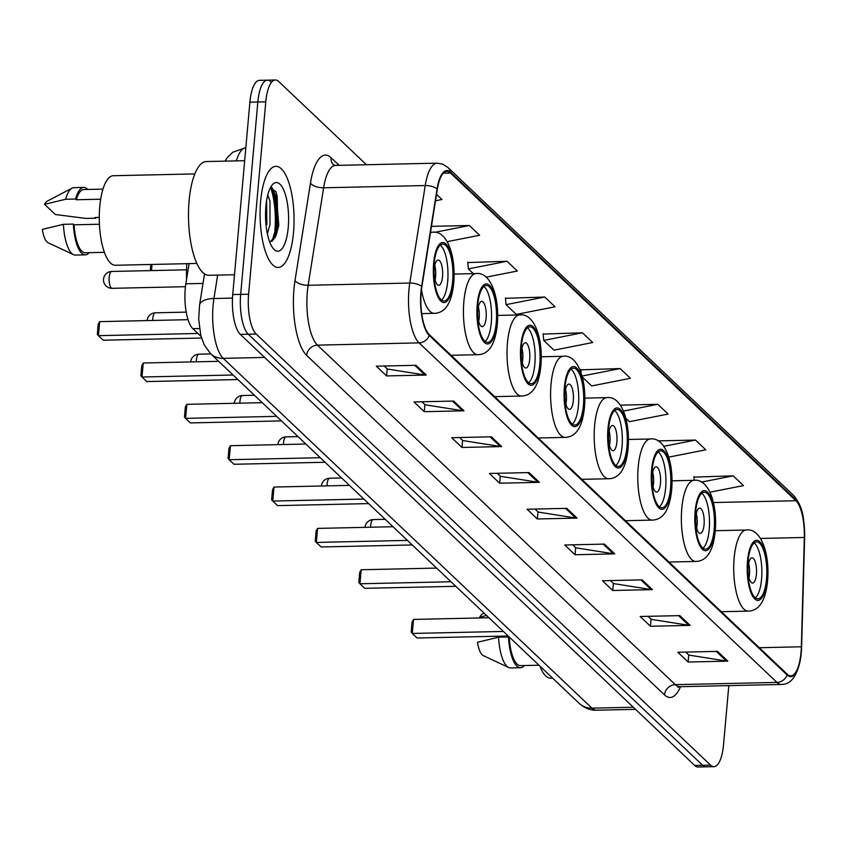<?xml version="1.0" encoding="UTF-8"?>
<svg xmlns="http://www.w3.org/2000/svg" width="847" height="847" viewBox="0 0 847 847"><rect width="100%" height="100%" fill="white"/><g stroke="black" fill="none" stroke-linecap="round" stroke-linejoin="round"><path stroke-width="1.27" d="M201.088 336.503L192.841 328.678A31.614 10.609 -91.3 0 1 185.874 283.798L189.072 263.629M274.894 230.246A42.149 14.134 88.7 0 0 270.669 187.642M273.56 239.892A42.149 14.134 88.7 0 0 274.248 235.773M270.796 81.704A31.614 10.609 88.7 0 0 267.419 80.169L259.478 80.338A31.614 10.609 88.7 0 0 249.897 102.191L232.724 294.576A31.614 10.609 88.7 0 0 240.326 334.396L694.688 765.466A31.614 10.609 88.7 0 0 698.076 767.011L706.017 766.831A31.614 10.609 88.7 0 1 702.629 765.296A31.614 10.609 88.7 0 0 706.017 766.831L713.957 766.662A31.614 10.609 88.7 0 0 723.529 744.809L728.812 685.625M366.433 164.731L278.737 81.534A31.614 10.609 88.7 0 0 275.36 79.989A31.614 10.609 88.7 0 0 265.778 101.841L248.605 294.227A31.614 10.609 88.7 0 0 256.207 334.046L248.266 334.216L702.629 765.296L248.266 334.216A31.614 10.609 88.7 0 1 240.664 294.407A31.614 10.609 88.7 0 0 248.266 334.216L240.326 334.396M265.778 101.841L257.837 102.011L240.664 294.407L257.837 102.011A31.614 10.609 88.7 0 1 267.419 80.169A31.614 10.609 88.7 0 0 257.837 102.011L249.897 102.191M293.517 232.491A50.576 16.961 88.7 0 0 275.942 166.33A50.576 16.961 88.7 0 0 260.622 201.29A50.576 16.961 88.7 0 0 278.187 267.451A50.576 16.961 88.7 0 0 293.517 232.491A50.576 16.961 88.7 0 0 275.942 166.33A50.576 16.961 88.7 0 0 260.622 201.29A50.576 16.961 88.7 0 0 278.187 267.451A50.576 16.961 88.7 0 0 293.517 232.491M801.008 652.518A33.721 11.307 -91.3 0 1 790.791 675.821A33.721 11.307 -91.3 0 1 787.191 674.18L429.313 334.65A33.721 11.307 -91.3 0 1 421.87 286.773L437.338 189.283A33.721 11.307 -91.3 0 1 446.888 171.38A33.721 11.307 -91.3 0 1 450.498 173.032L795.905 500.725A33.721 11.307 -91.3 0 1 804.332 537.464L801.347 646.79A33.721 11.307 -91.3 0 1 801.008 652.518M801.283 652.772A34.558 11.593 88.7 0 0 801.622 646.907L804.618 537.58A34.558 11.593 88.7 0 0 795.979 499.921L450.572 172.227A34.558 11.593 88.7 0 0 437.073 188.881L421.615 286.381A34.558 11.593 88.7 0 0 429.238 335.454L787.117 674.985A34.558 11.593 88.7 0 0 801.283 652.772M273.327 189.643A42.149 14.134 -91.3 0 1 276.874 230.204A42.149 14.134 -91.3 0 1 276.577 233.094M415.993 365.301L376.301 366.179L386.581 375.93L426.274 375.052L415.993 365.301M384.22 366.01L387.397 369.017L424.908 374.967A8.428 7.538 -46.5 0 0 426.274 375.052M387.217 368.847L386.581 375.93M453.685 401.065L413.992 401.944L424.273 411.695L463.965 410.816L453.685 401.065M421.912 401.764L425.088 404.781L462.6 410.721A8.428 7.538 -46.5 0 0 463.965 410.816M424.908 404.601L424.273 411.695M491.376 436.819L451.684 437.698L461.964 447.46L501.657 446.581L491.376 436.819M459.603 437.528L462.78 440.546L500.291 446.485A8.428 7.538 -46.5 0 0 501.657 446.581M462.6 440.366L461.964 447.46M529.068 472.584L489.375 473.462L499.656 483.214L539.348 482.335L529.068 472.584M497.295 473.282L500.471 476.3L537.983 482.25A8.428 7.538 -46.5 0 0 539.348 482.335M500.291 476.13L499.656 483.214M717.536 651.385L677.844 652.264L688.124 662.015L727.817 661.136L717.536 651.385M685.763 652.084L688.939 655.102L726.451 661.041A8.428 7.538 -46.5 0 0 727.817 661.136M688.749 654.932L688.124 662.015M679.845 615.621L640.152 616.5L650.432 626.251L690.125 625.382L679.845 615.621M648.071 616.33L651.248 619.348L688.759 625.287A8.428 7.538 -46.5 0 0 690.125 625.382M651.057 619.168L650.432 626.251M642.153 579.867L602.461 580.746L612.741 590.497L652.434 589.618L642.153 579.867M610.38 580.566L613.556 583.583L651.068 589.523A8.428 7.538 -46.5 0 0 652.434 589.618M613.366 583.403L612.741 590.497M604.462 544.102L564.758 544.981L575.039 554.732L614.742 553.853L604.462 544.102M572.678 544.812L575.865 547.818L613.366 553.769A8.428 7.538 -46.5 0 0 614.742 553.853M575.674 547.649L575.039 554.732M566.77 508.348L527.067 509.227L537.347 518.978L577.051 518.099L566.77 508.348M534.986 509.047L538.173 512.064L575.674 518.004A8.428 7.538 -46.5 0 0 577.051 518.099M537.983 511.884L537.347 518.978M256.207 334.046L710.569 765.116A31.614 10.609 88.7 0 0 713.957 766.662M486.019 277.191L517.326 271.019L507.046 261.268L467.788 262.559M447.205 241.649L479.635 235.265L469.354 225.503L431.462 226.35M435.517 200.771L441.943 199.5L436.533 194.365M582.365 377.095L591.682 385.936L630.412 378.302L620.131 368.551L580.862 369.832M625.954 418.439L629.374 421.69L668.103 414.067L657.823 404.305L620.311 405.141M668.802 457.115L705.795 449.821L695.514 440.069L657.939 440.895M709.998 492.181L743.486 485.585L733.206 475.834L693.937 477.115M544.737 297.032L506.019 304.655L516.299 314.406L555.018 306.783L544.737 297.032L505.479 298.313M582.429 332.786L543.71 340.42L553.991 350.171L592.709 342.537L582.429 332.786L543.171 334.078M543.71 340.42L543.139 333.654M581.116 372.828L580.83 369.419M620.131 368.551L582.09 376.047M657.823 404.305L623.53 411.06M695.514 440.069L663.783 446.316M694.212 480.334L693.905 476.702M733.206 475.834L701.284 482.123M506.019 304.655L505.437 297.9M507.046 261.268L468.327 268.901L473.325 273.634M468.327 268.901L467.745 262.136M430.435 232.777A40.571 13.605 -91.3 0 1 432.563 232.226L430.541 232.089M469.354 225.503L434.691 232.343M539.878 666.07A44.785 15.024 88.7 0 0 550.486 678.129L552.54 678.087M484.092 613.154L482.377 614.054A21.069 7.072 88.7 0 0 479.762 617.209L480.535 617.939M479.762 617.209L486.538 615.473M509.936 637.664L509.259 637.675A31.614 10.609 88.7 0 0 520.418 665.615L538.967 665.213M509.259 637.675L508.507 636.965L498.587 637.188L477.528 642.259A21.069 7.072 88.7 0 0 483.298 655.62L508.676 667.531A33.721 11.307 88.7 0 0 510.54 667.944L520.471 667.722A33.721 11.307 88.7 0 0 524.357 665.53M498.587 637.188A33.721 11.307 88.7 0 0 508.676 667.531M508.507 636.965A33.721 11.307 88.7 0 0 520.471 667.722M766.514 579.126A28.449 9.539 88.7 0 0 756.636 541.9A28.449 9.539 88.7 0 0 748.017 561.572A28.449 9.539 88.7 0 0 757.896 598.787A28.449 9.539 88.7 0 0 766.514 579.126M755.397 597.866A28.449 9.539 88.7 0 0 761.559 579.232A28.449 9.539 88.7 0 0 754.179 542.938M503.372 631.438L412.288 633.45L411.166 632.137L412.066 622.122L413.537 619.422L412.288 633.45L417.084 638.003L508.168 635.991M413.537 619.422L488.952 617.749M756.413 574.351A12.641 4.246 88.7 0 0 752.02 557.813A12.641 4.246 88.7 0 0 748.187 566.558A12.641 4.246 88.7 0 0 752.581 583.096A12.641 4.246 88.7 0 0 756.413 574.351M748.992 577.781A12.641 4.246 88.7 0 0 749.468 574.51A12.641 4.246 88.7 0 0 748.674 563.276M244.677 160.697L206.34 161.544A56.897 19.089 88.7 0 0 189.093 200.877A56.897 19.089 88.7 0 0 208.86 275.307L234.503 274.746M194.831 173.921L113.329 175.721A44.785 15.024 88.7 0 0 99.755 206.679A44.785 15.024 88.7 0 0 115.308 265.259L196.822 263.459M267.758 194.979L269.981 201.226L270.002 224.571L267.377 233.878M266.614 200.474L266.858 224.635M288.234 227.494A34.356 11.53 88.7 0 0 284.486 191.909A34.356 11.53 88.7 0 0 272.247 184.89A34.356 11.53 88.7 0 0 265.894 206.287A34.356 11.53 88.7 0 0 273.676 249.082A34.356 11.53 88.7 0 0 288.234 227.494M269.801 242.295L276.207 235.201L278.779 225.344L276.058 192.078L270.394 187.748M102.974 189.125L83.842 189.548A31.614 10.609 88.7 0 0 76.315 199.754L100.677 199.214M99.268 217.393L95.002 217.488L95.753 218.198A33.721 11.307 88.7 0 0 95.722 217.478M87.781 189.463A33.721 11.307 88.7 0 0 83.8 187.441L73.869 187.663A33.721 11.307 88.7 0 0 72.027 188.161L47.199 201.184A21.069 7.072 88.7 0 0 44.584 204.339L55.288 214.492L85.833 218.42L95.753 218.198M72.027 188.161A33.721 11.307 88.7 0 0 65.642 199.267L75.563 199.045L76.315 199.754M44.584 204.339L65.642 199.267M83.8 187.441A33.721 11.307 88.7 0 0 75.563 199.045M99.417 224.243L74.081 224.804A31.614 10.609 88.7 0 0 85.24 252.755L104.372 252.332M74.081 224.804L73.329 224.095L63.409 224.317L42.35 229.389A21.069 7.072 88.7 0 0 48.12 242.75L73.498 254.661A33.721 11.307 88.7 0 0 75.362 255.074L85.293 254.862A33.721 11.307 88.7 0 0 89.179 252.66M63.409 224.317A33.721 11.307 88.7 0 0 73.498 254.661M73.329 224.095A33.721 11.307 88.7 0 0 85.293 254.862M272.025 187.579L275.624 196.292L276.291 226.71L272.014 241.384M275.635 191.221L277.202 196.26L277.869 226.678L275.455 236.874M265.979 205.345L265.81 222.613M714.159 529.449A28.449 9.539 88.7 0 0 704.281 492.223A28.449 9.539 88.7 0 0 695.652 511.895A28.449 9.539 88.7 0 0 705.54 549.11A28.449 9.539 88.7 0 0 714.159 529.449M703.031 548.189A28.449 9.539 88.7 0 0 709.193 529.555A28.449 9.539 88.7 0 0 701.814 493.261M451.006 581.762L359.933 583.774L358.81 582.471L359.7 572.445L361.182 569.745L359.933 583.774L364.729 588.326L455.813 586.315M361.182 569.745L436.586 568.083M704.058 524.685A12.641 4.246 88.7 0 0 699.664 508.136A12.641 4.246 88.7 0 0 695.832 516.882A12.641 4.246 88.7 0 0 700.225 533.419A12.641 4.246 88.7 0 0 704.058 524.685M696.636 528.105A12.641 4.246 88.7 0 0 697.113 524.833A12.641 4.246 88.7 0 0 696.308 513.61M670.57 488.094A28.449 9.539 88.7 0 0 660.692 450.879A28.449 9.539 88.7 0 0 652.074 470.54A28.449 9.539 88.7 0 0 661.952 507.766A28.449 9.539 88.7 0 0 670.57 488.094M659.442 506.834A28.449 9.539 88.7 0 0 665.615 488.211A28.449 9.539 88.7 0 0 658.235 451.906M407.428 540.407L316.344 542.429L315.222 541.117L316.122 531.09L317.593 528.401L316.344 542.429L321.14 546.971L412.224 544.96M317.593 528.401L393.008 526.728M660.469 483.33A12.641 4.246 88.7 0 0 656.076 466.792A12.641 4.246 88.7 0 0 652.243 475.527A12.641 4.246 88.7 0 0 656.637 492.065A12.641 4.246 88.7 0 0 660.469 483.33M653.048 486.76A12.641 4.246 88.7 0 0 653.524 483.489A12.641 4.246 88.7 0 0 652.719 472.255M626.981 446.74A28.449 9.539 88.7 0 0 617.103 409.525A28.449 9.539 88.7 0 0 608.485 429.185A28.449 9.539 88.7 0 0 618.363 466.411A28.449 9.539 88.7 0 0 626.981 446.74M615.864 465.49A28.449 9.539 88.7 0 0 622.026 446.856A28.449 9.539 88.7 0 0 614.647 410.562M363.839 499.063L272.755 501.075L271.633 499.762L272.533 489.746L274.005 487.046L272.755 501.075L277.551 505.627L368.636 503.605M274.005 487.046L349.419 485.373M616.881 441.975A12.641 4.246 88.7 0 0 612.497 425.438A12.641 4.246 88.7 0 0 608.665 434.172A12.641 4.246 88.7 0 0 613.048 450.72A12.641 4.246 88.7 0 0 616.881 441.975M609.459 445.406A12.641 4.246 88.7 0 0 609.935 442.134A12.641 4.246 88.7 0 0 609.141 430.901M583.403 405.395A28.449 9.539 88.7 0 0 573.514 368.17A28.449 9.539 88.7 0 0 564.896 387.841A28.449 9.539 88.7 0 0 574.774 425.056A28.449 9.539 88.7 0 0 583.403 405.395M572.276 424.135A28.449 9.539 88.7 0 0 578.437 405.501A28.449 9.539 88.7 0 0 571.058 369.207M320.251 457.708L229.166 459.72L228.055 458.407L228.944 448.391L230.426 445.691L229.166 459.72L233.963 464.272L325.047 462.261M230.426 445.691L305.831 444.029M573.303 400.631A12.641 4.246 88.7 0 0 568.909 384.083A12.641 4.246 88.7 0 0 565.076 392.828A12.641 4.246 88.7 0 0 569.47 409.366A12.641 4.246 88.7 0 0 573.303 400.631M565.87 404.051A12.641 4.246 88.7 0 0 566.347 400.779A12.641 4.246 88.7 0 0 565.552 389.546M539.814 364.041A28.449 9.539 88.7 0 0 529.936 326.826A28.449 9.539 88.7 0 0 521.307 346.487A28.449 9.539 88.7 0 0 531.185 383.702A28.449 9.539 88.7 0 0 539.814 364.041M528.687 382.78A28.449 9.539 88.7 0 0 534.849 364.146A28.449 9.539 88.7 0 0 527.469 327.853M276.662 416.353L185.588 418.365L184.466 417.063L185.355 407.036L186.838 404.337L185.588 418.365L190.384 422.918L281.458 420.906M186.838 404.337L262.242 402.674M529.714 359.276A12.641 4.246 88.7 0 0 525.32 342.728A12.641 4.246 88.7 0 0 521.487 351.473A12.641 4.246 88.7 0 0 525.881 368.011A12.641 4.246 88.7 0 0 529.714 359.276M522.281 362.707A12.641 4.246 88.7 0 0 522.768 359.424A12.641 4.246 88.7 0 0 521.964 348.202M496.226 322.686A28.449 9.539 88.7 0 0 486.347 285.471A28.449 9.539 88.7 0 0 477.719 305.132A28.449 9.539 88.7 0 0 487.607 342.357A28.449 9.539 88.7 0 0 496.226 322.686M485.098 341.426A28.449 9.539 88.7 0 0 491.26 322.802A28.449 9.539 88.7 0 0 483.891 286.498M233.084 374.999L142 377.021L140.877 375.708L141.767 365.692L143.249 362.992L142 377.021L146.796 381.574L237.88 379.551M143.249 362.992L218.653 361.32M152.047 264.444L151.497 270.585M150.258 270.617L150.808 264.476M486.125 317.921A12.641 4.246 88.7 0 0 481.731 301.384A12.641 4.246 88.7 0 0 477.899 310.118A12.641 4.246 88.7 0 0 482.292 326.667A12.641 4.246 88.7 0 0 486.125 317.921M478.703 321.352A12.641 4.246 88.7 0 0 479.18 318.08A12.641 4.246 88.7 0 0 478.375 306.847M452.637 281.342A28.449 9.539 88.7 0 0 442.759 244.116A28.449 9.539 88.7 0 0 434.14 263.788A28.449 9.539 88.7 0 0 444.019 301.003A28.449 9.539 88.7 0 0 452.637 281.342M441.509 300.082A28.449 9.539 88.7 0 0 447.682 281.448A28.449 9.539 88.7 0 0 440.302 245.154M186.795 263.682A61.64 20.677 88.7 0 0 186.562 279.446M197.88 333.464L98.411 335.666L97.289 334.353L98.188 324.337L99.66 321.638L98.411 335.666L103.207 340.219L201.533 338.038M99.66 321.638L188.034 319.679M442.536 276.567A12.641 4.246 88.7 0 0 438.143 260.029A12.641 4.246 88.7 0 0 434.31 268.764A12.641 4.246 88.7 0 0 438.704 285.312A12.641 4.246 88.7 0 0 442.536 276.567M435.114 279.997A12.641 4.246 88.7 0 0 435.591 276.725A12.641 4.246 88.7 0 0 434.797 265.492M203.005 283.417L185.874 283.798M199.458 328.541L192.841 328.678M217.647 275.116L213.942 298.504A42.149 14.134 88.7 0 0 213.105 305.269A42.149 14.134 88.7 0 0 223.237 358.355L591.947 708.156A42.149 14.134 88.7 0 0 596.447 710.21C590.412 710.453 584.674 708.187 579.232 703.402L210.522 353.601A21.069 18.835 133.5 0 0 223.237 358.355L264.613 357.445M633.323 707.245L591.947 708.156A21.069 18.835 133.5 0 1 579.232 703.402M232.491 298.102L213.942 298.504A21.069 9.444 -171 0 0 199.564 305.089L204.508 273.93M694.688 765.466L710.569 765.116M232.724 294.576L248.605 294.227M224.984 161.131L227.547 157.298L232.851 152.185L245.842 147.674A42.149 14.134 88.7 0 0 236.345 160.877M680.512 686.695A52.683 17.671 -91.3 0 1 664.503 694.889L306.635 355.369A10.535 9.423 133.5 0 1 317.445 345.131L675.324 684.651A42.149 14.134 88.7 0 0 679.834 686.705L677.833 687.266L678.479 686.546M306.635 355.369A52.683 17.671 -91.3 0 1 293.973 289.007A52.683 17.671 -91.3 0 1 295.01 280.558L310.468 183.068A52.683 17.671 -91.3 0 1 331.039 157.669L339.118 165.334M307.323 292.046A42.149 14.134 88.7 0 0 317.445 345.131L419.064 342.876A42.149 14.134 -91.3 0 1 409.768 283.036L425.236 185.535A42.149 14.134 -91.3 0 1 437.179 163.164L335.56 165.419A42.149 14.134 88.7 0 0 323.618 187.79L308.149 285.28A42.149 14.134 88.7 0 0 307.323 292.046M804.618 537.76A10.535 1.45 -178.4 0 0 804.639 537.676C803.729 520.492 804.714 508.952 793.448 495.294A10.535 9.423 133.5 0 1 795.979 499.921M450.572 172.227A10.535 9.423 -46.5 0 0 448.042 167.6L442.727 164.159L437.179 163.164M437.073 188.881A10.535 4.722 -171 0 0 425.236 185.535L323.618 187.79A10.535 4.722 9 0 1 310.468 183.068M787.117 674.985A10.535 9.423 -46.5 0 1 776.943 682.407A42.149 14.134 -91.3 0 0 781.453 684.461C792.03 684.471 798.647 673.99 801.294 653.016L804.639 537.676A10.535 1.45 -178.4 0 0 804.618 537.58M421.615 286.381A10.535 4.722 -171 0 0 409.768 283.036L308.149 285.28A10.535 4.722 9 0 1 295.01 280.558M429.238 335.454A10.535 9.423 133.5 0 1 419.064 342.876L776.943 682.407L675.324 684.651A10.535 9.423 133.5 0 0 664.503 694.889M333.591 164.974A10.535 9.423 133.5 0 1 331.039 157.669M450.498 173.032L443.362 173.19M801.347 646.79L759.293 647.722M804.332 537.464L760.468 538.438M795.905 500.725L713.47 502.546M565.521 508.369L575.674 518.004M603.212 544.134L613.366 553.769M640.904 579.888L651.068 589.523M678.606 615.653L688.759 625.287M716.297 651.417L726.451 661.041M527.829 472.615L537.983 482.25M490.138 436.851L500.291 446.485M452.446 401.086L462.6 410.721M414.755 365.332L424.908 374.967M747.499 561.085A30.026 10.069 88.7 0 0 754.719 598.903A30.026 10.069 88.7 0 0 767.033 579.613A30.026 10.069 88.7 0 0 759.812 541.784A30.026 10.069 88.7 0 0 747.499 561.085M721.348 611.714L748.24 611.121A40.571 13.605 -91.3 0 1 734.148 558.046A40.571 13.605 -91.3 0 1 746.44 530.01L715.281 530.698M274.904 237.901A42.149 14.134 88.7 0 0 275.889 230.225A42.149 14.134 88.7 0 0 271.633 187.526M695.143 511.408A30.026 10.069 88.7 0 0 702.354 549.227A30.026 10.069 88.7 0 0 714.677 529.936A30.026 10.069 88.7 0 0 707.457 492.118A30.026 10.069 88.7 0 0 695.143 511.408M668.992 562.037L695.885 561.445A40.571 13.605 -91.3 0 1 681.793 508.369A40.571 13.605 -91.3 0 1 694.085 480.334L672.02 480.821M370.615 527.226A8.428 2.827 -91.3 0 1 370.711 525.405A8.428 2.827 -91.3 0 1 373.262 519.571A8.428 8.428 0 0 0 365.046 527.342M651.555 470.053A30.026 10.069 88.7 0 0 658.775 507.872A30.026 10.069 88.7 0 0 671.089 488.581A30.026 10.069 88.7 0 0 663.868 450.763A30.026 10.069 88.7 0 0 651.555 470.053M625.404 520.693L652.296 520.1A40.571 13.605 -91.3 0 1 638.204 467.025A40.571 13.605 -91.3 0 1 650.496 438.979L628.442 439.466M327.037 485.871A8.428 2.827 -91.3 0 1 327.122 484.05A8.428 2.827 -91.3 0 1 329.674 478.227A8.428 8.428 0 0 0 321.458 485.998M607.966 428.698A30.026 10.069 88.7 0 0 615.187 466.528A30.026 10.069 88.7 0 0 627.5 447.237A30.026 10.069 88.7 0 0 620.279 409.408A30.026 10.069 88.7 0 0 607.966 428.698M581.815 479.338L608.707 478.746A40.571 13.605 -91.3 0 1 594.615 425.67A40.571 13.605 -91.3 0 1 606.918 397.635L584.854 398.122M283.449 444.516A8.428 2.827 -91.3 0 1 283.533 442.695A8.428 2.827 -91.3 0 1 286.095 436.872A8.428 8.428 0 0 0 277.88 444.643M564.377 387.354A30.026 10.069 88.7 0 0 571.598 425.173A30.026 10.069 88.7 0 0 583.911 405.882A30.026 10.069 88.7 0 0 576.701 368.053A30.026 10.069 88.7 0 0 564.377 387.354M538.226 437.984L565.118 437.391A40.571 13.605 -91.3 0 1 551.026 384.316A40.571 13.605 -91.3 0 1 563.329 356.28L541.265 356.767M239.86 403.172A8.428 2.827 -91.3 0 1 239.955 401.351A8.428 2.827 -91.3 0 1 242.507 395.517A8.428 8.428 0 0 0 234.291 403.288M520.799 346A30.026 10.069 88.7 0 0 528.009 383.818A30.026 10.069 88.7 0 0 540.322 364.528A30.026 10.069 88.7 0 0 533.112 326.709A30.026 10.069 88.7 0 0 520.799 346M494.648 396.64L521.53 396.036A40.571 13.605 -91.3 0 1 507.448 342.971A40.571 13.605 -91.3 0 1 519.74 314.925L497.676 315.412M196.271 361.817A8.428 2.827 -91.3 0 1 196.366 359.996A8.428 2.827 -91.3 0 1 198.918 354.173A8.428 8.428 0 0 0 190.702 361.944M477.21 304.645A30.026 10.069 88.7 0 0 484.42 342.474A30.026 10.069 88.7 0 0 496.744 323.173A30.026 10.069 88.7 0 0 489.524 285.354A30.026 10.069 88.7 0 0 477.21 304.645M451.059 355.285L477.952 354.692A40.571 13.605 -91.3 0 1 463.86 301.617A40.571 13.605 -91.3 0 1 476.152 273.57L454.098 274.068M152.693 320.462A8.428 2.827 -91.3 0 1 152.778 318.641A8.428 2.827 -91.3 0 1 155.329 312.818A8.428 8.428 0 0 0 147.113 320.59M433.622 263.29A30.026 10.069 88.7 0 0 440.842 301.119A30.026 10.069 88.7 0 0 453.156 281.829A30.026 10.069 88.7 0 0 445.935 244A30.026 10.069 88.7 0 0 433.622 263.29M421.7 313.612L434.363 313.337A40.571 13.605 -91.3 0 1 421.446 289.833M109.189 277.287A8.428 2.827 -91.3 0 1 111.751 271.464A8.428 8.428 0 0 0 106.129 286.011A8.428 8.428 0 0 0 112.122 288.319A8.428 2.827 -91.3 0 1 111.222 287.906A8.428 2.827 -91.3 0 1 109.189 277.287M210.522 353.601L204.085 344.634L200.739 335.147L198.685 318.927L199.564 305.089M596.447 710.21L635.536 709.352M793.448 495.294L448.042 167.6M275.36 79.989L267.419 80.169M781.453 684.461L679.834 686.705M335.56 165.419L333.707 165.091M748.24 611.121C759.208 610.782 765.667 600.661 767.604 580.767C769.997 552.318 760.32 527.903 746.44 530.01M695.885 561.445C706.853 561.106 713.301 550.984 715.239 531.09C717.642 502.642 707.965 478.227 694.085 480.334M385.184 519.317L373.262 519.571M652.296 520.1C663.265 519.751 669.723 509.64 671.66 489.735C674.053 461.297 664.376 436.872 650.496 438.979M341.606 477.962L329.674 478.227M608.707 478.746C619.676 478.407 626.134 468.285 628.072 448.391C630.475 419.943 620.787 395.528 606.918 397.635M298.017 436.607L286.095 436.872M565.118 437.391C576.087 437.052 582.545 426.93 584.483 407.036C586.886 378.588 577.209 354.173 563.329 356.28M254.428 395.253L242.507 395.517M521.53 396.036C532.509 395.697 538.957 385.576 540.894 365.682C543.298 337.233 533.621 312.818 519.74 314.925M210.839 353.908L198.918 354.173M477.952 354.692C488.92 354.342 495.368 344.231 497.316 324.337C499.709 295.889 490.032 271.474 476.152 273.57M186.202 312.13L155.329 312.818M434.363 313.337C445.331 312.998 451.79 302.877 453.727 282.983C456.12 254.534 446.443 230.119 432.563 232.226M185.472 286.699L112.122 288.319M186.541 269.812L111.751 271.464"/></g></svg>
